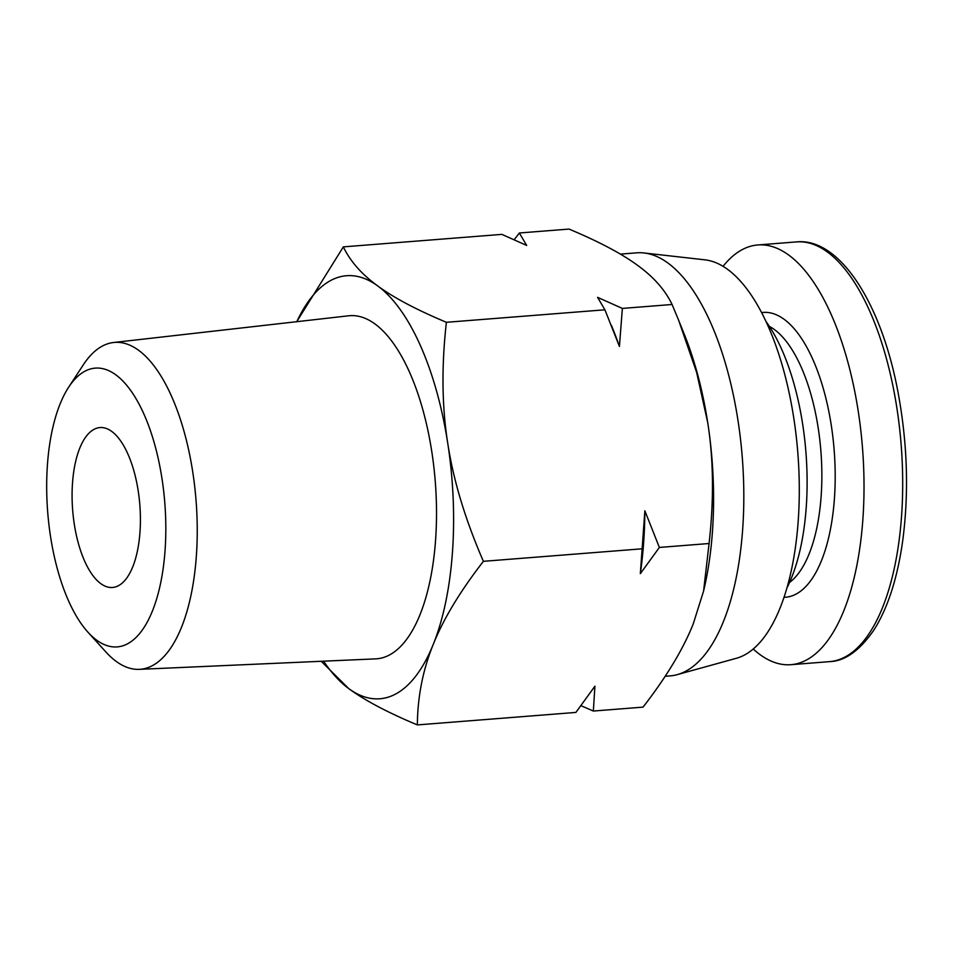 <?xml version="1.0" encoding="UTF-8"?>
<svg xmlns="http://www.w3.org/2000/svg" width="954" height="954" viewBox="0 0 954 954"><rect width="100%" height="100%" fill="white"/><g stroke="black" fill="none" stroke-linecap="round" stroke-linejoin="round"><path stroke-width="1.43" d="M580.998 705.698L593.34 711.04L594.926 686.2L575.894 712.423L417.351 724.921C417.613 696.575 422.908 669.756 433.223 644.475C443.3 619.218 460.019 591.504 483.392 561.322C465.218 519.477 453.329 480.089 447.736 443.169C441.905 406.261 441.452 365.966 446.389 322.297C416.397 309.716 393.513 297.6 377.724 285.938C361.685 274.299 350.225 261.277 343.345 246.871L296.742 321.701M593.34 711.04L643.044 707.129C666.417 676.946 683.136 649.233 693.212 623.976L703.587 591.075L709.072 543.518L659.369 547.441L644.868 510.819L640.337 573.664L659.369 547.441M641.923 548.824L483.392 561.322M321.212 661.289L348.699 688.561C364.488 700.224 387.372 712.34 417.351 724.921M343.345 246.871L501.887 234.374L526.691 245.452L519.334 232.991L569.037 229.079C599.029 241.66 621.913 253.776 637.701 265.439C653.74 277.077 665.2 290.099 672.081 304.493L678.58 320.103L696.67 372.477L707.725 422.658C713.556 459.566 714.009 499.848 709.072 543.518M672.081 304.493L622.366 308.416L597.562 297.338L604.919 309.8L619.42 346.421L622.366 308.416M604.919 309.8L446.389 322.297M519.334 232.991L514.23 239.716M678.58 320.103L684.447 334.687A212.182 89.127 85.5 0 1 707.725 422.658A212.182 89.127 85.5 0 1 704.386 587.569L703.587 591.075M611.431 325.397L613.517 330.609A228.304 95.901 85.5 0 1 619.42 346.421M644.868 510.819A228.304 95.901 85.5 0 1 640.337 573.664M296.801 321.689A212.182 89.127 85.5 0 1 377.724 285.938A212.182 89.127 85.5 0 1 447.736 443.169A212.182 89.127 85.5 0 1 433.223 644.475A212.182 89.127 85.5 0 1 348.699 688.561A212.182 89.127 85.5 0 1 323.585 661.182M94.136 429.288A80.196 33.688 85.5 0 1 99.943 427.571A80.196 33.688 85.5 0 1 139.833 504.869A80.196 33.688 85.5 0 1 112.548 587.473A80.196 33.688 85.5 0 1 73.351 517.211A80.196 33.688 85.5 0 1 94.136 429.288M85.133 371.118A139.821 58.731 85.5 0 1 165.805 525.249A139.821 58.731 85.5 0 1 87.947 632.192A139.821 58.731 85.5 0 1 47.7 512.143A139.821 58.731 85.5 0 1 68.628 387.252A139.821 58.731 85.5 0 1 85.133 371.118M68.628 387.252L83.296 364.845A163.945 68.867 85.5 0 1 102.638 345.92A163.945 68.867 85.5 0 1 113.514 342.51A163.945 68.867 85.5 0 1 196.047 500.433A163.945 68.867 85.5 0 1 139.296 669.35A163.945 68.867 85.5 0 1 105.942 652.035L87.947 632.192M113.514 342.51L348.639 315.798A172.09 72.277 85.5 0 1 435.262 481.567A172.09 72.277 85.5 0 1 375.697 658.868L139.296 669.35M620.386 254.122L636.735 252.834A212.182 89.127 85.5 0 1 643.986 252.965A212.182 89.127 85.5 0 1 742.272 457.36A212.182 89.127 85.5 0 1 677.245 674.633A212.182 89.127 85.5 0 1 670.102 675.897L665.165 676.279M643.986 252.965L704.97 259.846A200.495 84.214 85.5 0 1 797.83 452.971A200.495 84.214 85.5 0 1 736.393 658.272L677.245 674.633M765.979 321.462A162.061 68.068 85.5 0 1 786.978 587.843M723.049 266.333A210.512 88.424 85.5 0 1 742.546 249.459A210.512 88.424 85.5 0 1 757.786 244.963A210.512 88.424 85.5 0 1 862.488 447.867A210.512 88.424 85.5 0 1 790.89 664.688A210.512 88.424 85.5 0 1 753.231 649.03M769.353 326.387A132.821 55.785 85.5 0 1 820.893 451.159A132.821 55.785 85.5 0 1 789.554 582.465M761.578 312.59A142.85 60.007 85.5 0 1 834.154 450.109A142.85 60.007 85.5 0 1 784.033 597.311M757.786 244.963L796.447 241.911A210.512 88.424 85.5 0 1 901.16 444.826A210.512 88.424 85.5 0 1 829.563 661.635L790.89 664.688M796.447 241.911C839.258 237.391 881.544 302.812 898.131 392.821C907.481 443.538 909.007 492.824 902.711 540.691C897.452 578.219 887.84 608.02 873.876 630.081C859.59 650.711 844.815 661.229 829.563 661.635"/></g></svg>
